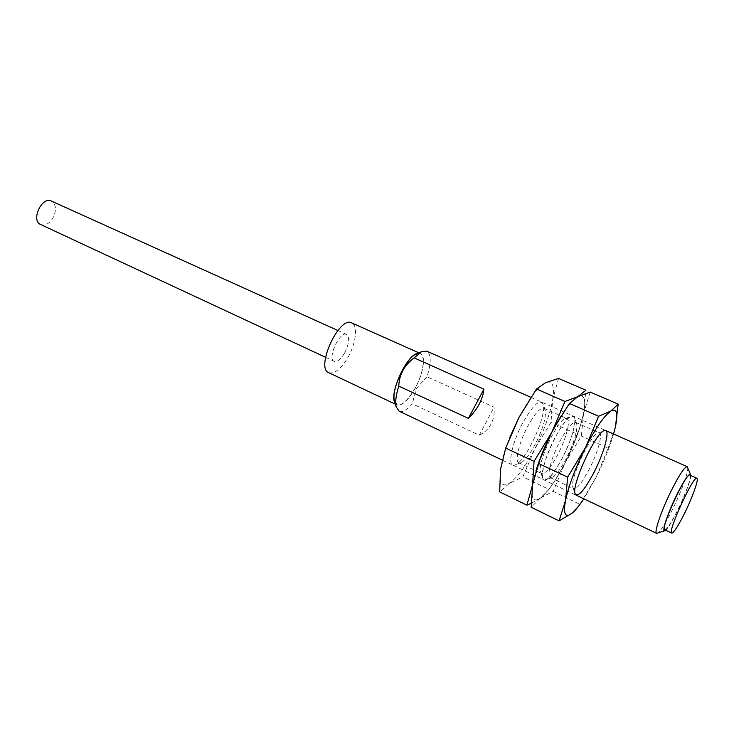 <?xml version="1.0" encoding="UTF-8"?>
<svg xmlns="http://www.w3.org/2000/svg" width="734" height="734" viewBox="0 0 734 734"><rect width="100%" height="100%" fill="white"/><g stroke="black" fill="none" stroke-linecap="round" stroke-linejoin="round"><path stroke-width="0.55" stroke-dasharray="3.67 2.75" d="M399.14 411.196C402.553 412.499 406.948 410.04 412.343 403.828L479.284 435.189C484.367 432.812 488.294 429.096 491.055 424.032C493.67 418.866 494.661 413.251 494.046 407.187L427.014 376.735C431.363 362.779 431.262 354.247 426.711 351.127M687.648 467.264C688.923 470.632 681.803 490.541 673.161 508.121C665.94 522.681 660.673 531.067 657.352 533.279M690.722 475.522C691.29 483.036 671.693 525.755 665.619 530.223M394.672 401.498C398.892 408.269 405.746 403.773 415.242 388.002C425.133 370.422 426.179 349.439 416.435 354.063M427.014 376.735L416.233 388.653L412.343 403.828M689.859 475.137C692.07 475.678 685.96 493.312 678.198 509.102C671.482 522.608 667.004 529.517 664.765 529.82M479.284 435.189L494.046 407.187M395.167 403.232L396.901 404.874C402.076 406.04 408.214 400.452 415.306 388.103C423.371 373.588 426.179 355.66 420.454 353.54L418.077 353.302M328.786 372.725C334.576 374.212 341.016 369.009 348.109 357.091C356.128 343.081 358.119 325.336 351.659 322.877M344.641 352.926C349.201 343.613 349.852 337.447 346.586 334.429C339.87 330.52 326.896 358.798 334.236 361.339C337.337 362.146 340.805 359.339 344.641 352.926M40.682 224.54C44.921 225.962 48.912 223.962 52.655 218.539C56.757 210.475 56.362 204.658 51.444 201.088M519.002 417.398C529.251 398.314 538.132 386.735 545.665 382.653C552.537 380.074 554.867 385.827 552.647 399.902C549.913 414.526 544.013 430.748 534.967 448.575C525.737 466.163 517.25 477.715 509.497 483.238C502.038 487.651 499.047 483.045 500.505 469.402C501.753 460.512 504.845 449.859 509.772 437.436M522.287 423.821C510.69 445.611 506.919 469.384 515.305 464.851C526.003 461.209 547.353 414.682 543.142 404.195C539.774 398.544 532.82 405.085 522.287 423.821M558.565 378.441L552.647 399.902L550.995 422.371L534.967 448.575L522.847 476.907L509.497 483.238L499.707 491.899M527.296 427.151C534.508 413.921 540.031 407.618 543.885 408.242L545.224 410.04C546.289 417.215 543.077 428.427 535.6 443.657C530.095 454.062 525.26 460.392 521.094 462.622L518.855 462.778C514.635 461.447 518.874 443.07 527.296 427.151M531.15 503.322L540.325 498.102L549.014 489.394L522.847 476.907M549.014 489.394L555.739 479.256L565.244 462.603L577.218 434.17L550.995 422.371M577.218 434.17L580.374 425.656L583.567 413.526L585.87 390.204M558.088 454.025C550.94 467.466 545.481 473.981 541.72 473.577L540.573 471.98C537.022 463.842 556.537 421.325 565.024 418.71L566.978 418.527C570.997 419.866 566.272 438.29 558.088 454.025M590.173 392.066L583.567 413.526C586.2 399.443 584.292 393.819 577.851 396.654C573.346 399.195 567.74 405.691 561.015 416.132C567.74 405.691 573.346 399.195 577.851 396.654C584.292 393.819 586.2 399.443 583.567 413.526L580.007 427.06C576.291 438.684 571.364 450.529 565.244 462.603L556.684 477.898C550.482 487.853 545.032 494.588 540.325 498.102C533.251 502.818 530.673 498.368 532.59 484.752L536.013 470.622L532.59 484.752C530.673 498.368 533.251 502.818 540.325 498.102L531.187 507.249M562.84 457.172C552.693 475.926 545.977 482.899 542.692 478.1C538.6 468.842 561.354 419.261 571.043 416.316C578.851 412.26 573.795 436.198 562.84 457.172M583.567 413.526C580.429 428.17 574.318 444.529 565.244 462.603C556.005 480.458 547.702 492.285 540.325 498.102L553.142 491.358L565.244 462.603L581.346 436.033L583.567 413.526M554.574 438.537C543.178 460.282 538.591 483.834 546.114 479.761C556.069 476.522 578.566 427.491 574.529 417.829C571.474 412.976 564.822 419.876 554.574 438.537M559.583 441.877C566.786 428.427 572.144 421.94 575.658 422.399L576.74 423.839C577.64 430.73 574.236 442.088 566.538 457.924C560.849 468.824 556.042 475.348 552.106 477.513L550.316 477.632C546.481 476.494 551.161 458.053 559.583 441.877M583.062 499.973L579.851 504.341L553.142 491.358M579.961 504.157L596.265 476.99L608.211 448.116L581.346 436.033M608.211 448.116L615.257 427.491M589.586 468.558C582.447 482.21 577.172 488.927 573.759 488.706L572.869 487.468C569.474 480.174 590.081 435.271 597.825 433.088L599.348 432.959C602.944 434.106 597.779 452.584 589.586 468.558M613.569 434.005C609.615 447.465 603.853 461.796 596.265 476.99L583.833 498.808M502.221 460.09L576.107 495.147M530.856 397.314L605.752 430.537M395.442 404.186L396.901 404.874M418.976 352.889L420.454 353.54M325.547 357.293L334.236 361.339M337.851 330.483L346.586 334.429M545.224 410.04L543.142 404.195M521.094 462.622L515.305 464.851M518.855 462.778L541.72 473.577M543.885 408.242L566.978 418.527M556.684 477.898L555.739 479.256M580.007 427.06L580.374 425.665M540.573 471.98L542.692 478.1M565.024 418.71L571.043 416.316M576.74 423.839L574.529 417.829M552.106 477.513L546.114 479.761M550.316 477.632L573.759 488.706M575.658 422.399L599.348 432.959M572.869 487.468L575.117 493.753M597.825 433.088L604.045 430.693"/><path stroke-width="1.1" d="M530.856 397.314L426.711 351.127L421.481 351.724L414.169 357.88L483.908 389.176C482.779 399.452 477.614 409.196 468.411 418.398L398.773 386.102C395.947 395.002 395.085 401.911 396.195 406.838L399.14 411.196L502.221 460.09M664.701 530.774L656.618 533.334C653.829 532.847 661.068 511.314 670.848 491.541C679.115 475.091 684.565 466.796 687.207 466.668L690.538 474.467M665.619 530.223L664.912 530.7C661.261 532.912 667.509 513.626 676.509 495.377C684.354 479.816 689.061 472.916 690.63 474.678L690.722 475.522M416.435 354.063L415.82 354.348C405.452 358.678 391.002 390.149 394.488 400.847L394.672 401.498M398.773 386.102C399.204 374.588 404.333 365.183 414.169 357.88M483.908 389.176L468.411 418.398M671.748 533.113L664.765 529.82C659.82 529.443 686.345 471.632 689.859 475.137L696.905 478.284C699.025 478.779 692.823 496.432 685.061 512.268C678.344 525.819 673.904 532.774 671.748 533.113C667.004 532.838 693.602 474.861 696.905 478.284M418.077 353.302C407.031 353.843 388.378 394.507 395.167 403.232M418.976 352.889L351.659 322.877C339.282 315.62 315.216 368.073 328.786 372.725L395.442 404.186M337.851 330.483L51.444 201.088C41.829 195.996 30.553 220.576 40.682 224.54L325.547 357.293M509.772 437.436L519.002 417.398L536.517 388.992L545.665 382.653L558.565 378.441L585.87 390.204L577.851 396.654L564.932 401.47L536.517 388.992M564.932 401.47L551.803 432.289L534.049 461.383L532.59 484.752L526.902 505.157L499.707 491.899L500.505 469.402L505.689 448.089L519.002 417.398M534.049 461.383L505.689 448.089M526.902 505.157L531.15 503.322M598.595 416.251L585.493 447.575L567.639 477.137L565.519 500.505L559.079 520.865L531.187 507.249L532.59 484.743L539.554 460.603L551.803 432.289L540.215 458.328L536.013 470.622C539.82 458.236 545.078 445.465 551.803 432.289L561.015 416.132L554.436 427.335L569.419 403.443L577.851 396.654L590.173 392.066L618.166 404.131L610.881 411.022L598.595 416.251L569.419 403.443M567.639 477.137L538.517 463.484M559.079 520.865L571.924 513.35L578.842 505.891M615.487 426.472L618.166 404.131M583.833 498.808L583.062 499.973C578.814 506.286 575.107 510.745 571.924 513.35C565.272 518.369 563.143 514.084 565.519 500.505C568.731 485.541 575.392 467.897 585.493 447.575C595.742 427.858 604.201 415.673 610.881 411.022C616.863 407.921 618.322 413.407 615.257 427.491L613.569 434.005M594.338 471.723C584.475 490.376 578.062 497.716 575.117 493.753C571.217 485.486 595.237 433.124 604.045 430.693C610.917 427.115 605.1 450.777 594.338 471.723M576.107 495.147L656.618 533.334M605.752 430.537L687.207 466.668M394.488 400.847L396.195 406.838M415.82 354.348L421.481 351.724M540.215 458.328L539.554 460.603"/></g></svg>
